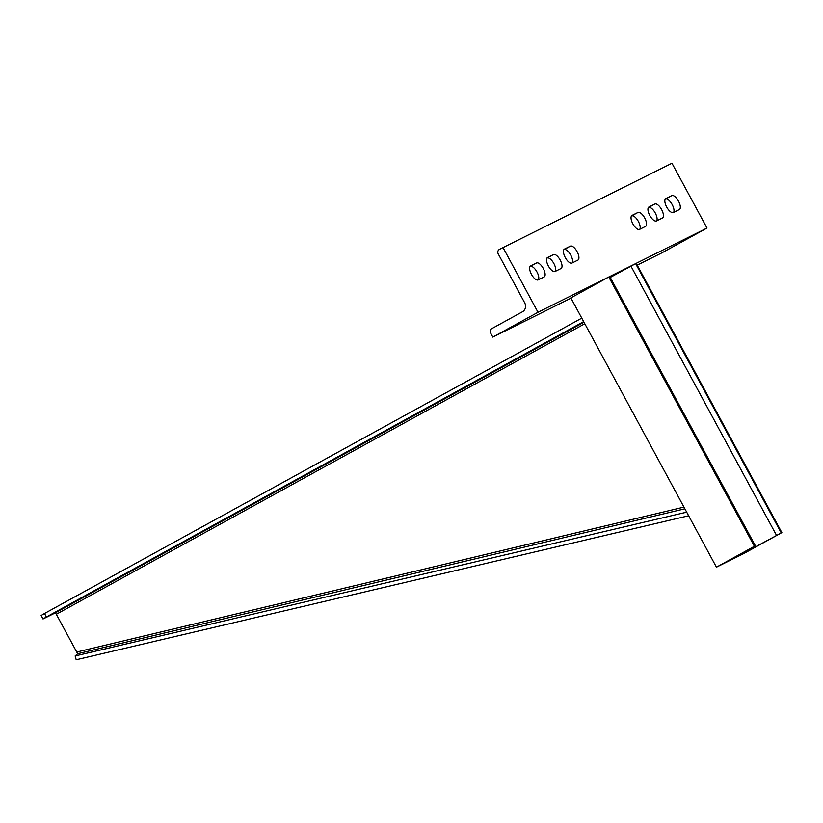 <?xml version="1.0" encoding="UTF-8"?>
<svg xmlns="http://www.w3.org/2000/svg" width="823" height="823" viewBox="0 0 823 823"><rect width="100%" height="100%" fill="white"/><g stroke="black" fill="none" stroke-linecap="round" stroke-linejoin="round"><path stroke-width="1.23" d="M583.98 322.204L54.874 613.084L43.033 618.978L41.15 615.491L44.514 613.485L581.779 318.131M43.033 618.978L46.407 616.983L44.514 613.485M46.407 616.983L583.661 321.618M105.365 584.906L58.495 610.728L105.365 584.906M221.943 520.815L175.073 546.637L221.943 520.815M312.308 471.137L239.236 511.371L312.308 471.137M402.673 421.458L329.601 461.682L402.673 421.458M466.826 386.182L419.967 412.004L466.826 386.182M583.888 322.03L536.534 347.923L583.805 321.875M683.954 507.102L76.734 652.042L56.314 614.267A1.697 0.71 -118.8 0 0 54.874 613.084M76.734 652.042L77.732 653.832M688.635 515.764L76.2 659.779L75.14 655.972L77.701 653.719L684.87 508.789M686.691 512.163L75.14 655.972M502.956 247.445L538.005 312.277L492.823 337.111L490.673 333.13A3.405 3.097 63.5 0 1 491.763 328.644L522.492 311.752A6.8 6.183 -116.5 0 0 524.673 302.782L498.244 253.916A3.405 3.097 63.5 0 1 499.345 249.431L671.959 163.221L707.008 228.053L661.826 252.887L637.228 265.15M631.395 216.048L631.642 215.924A7.942 3.302 -118.8 0 1 637.835 220.502A7.942 3.302 -118.8 0 1 639.841 229.236M648.298 207.622L648.534 207.499A7.942 3.302 -118.8 0 1 654.738 212.077A7.942 3.302 -118.8 0 1 656.744 220.811M665.19 199.197L665.437 199.084A7.942 3.302 -118.8 0 1 671.63 203.651A7.942 3.302 -118.8 0 1 673.646 212.396M563.796 249.739L564.043 249.616A7.942 3.302 -118.8 0 1 570.236 254.194A7.942 3.302 -118.8 0 1 572.242 262.928M546.894 258.155L547.141 258.041A7.942 3.302 -118.8 0 1 553.334 262.609A7.942 3.302 -118.8 0 1 555.34 271.353M529.991 266.58L530.238 266.457A7.942 3.302 -118.8 0 1 536.431 271.034A7.942 3.302 -118.8 0 1 538.448 279.769M492.823 337.111L570.987 298.163M538.005 312.277L707.008 228.053M645.52 226.407A7.942 3.302 61.2 0 0 645.561 226.387A7.942 3.302 61.2 0 0 644.666 217.9A7.942 3.302 61.2 0 0 637.969 212.447L632.054 215.4A7.942 3.302 61.2 0 0 632.002 215.42A7.942 3.302 61.2 0 0 632.897 223.907A7.942 3.302 61.2 0 0 639.605 229.36L645.52 226.407M662.412 217.992A7.942 3.302 61.2 0 0 662.464 217.961A7.942 3.302 61.2 0 0 661.569 209.474A7.942 3.302 61.2 0 0 654.861 204.022L648.946 206.974A7.942 3.302 61.2 0 0 648.905 206.995A7.942 3.302 61.2 0 0 649.8 215.482A7.942 3.302 61.2 0 0 656.497 220.934L662.412 217.992M679.314 209.567A7.942 3.302 61.2 0 0 679.366 209.536A7.942 3.302 61.2 0 0 678.461 201.049A7.942 3.302 61.2 0 0 671.763 195.607L665.848 198.549A7.942 3.302 61.2 0 0 665.797 198.58A7.942 3.302 61.2 0 0 666.702 207.067A7.942 3.302 61.2 0 0 673.399 212.509L679.314 209.567M564.455 249.081A7.942 3.302 61.2 0 0 564.403 249.112A7.942 3.302 61.2 0 0 565.298 257.599A7.942 3.302 61.2 0 0 571.995 263.051L577.911 260.099A7.942 3.302 61.2 0 0 577.962 260.078A7.942 3.302 61.2 0 0 577.067 251.591A7.942 3.302 61.2 0 0 570.37 246.139L564.352 249.143M547.552 257.506A7.942 3.302 61.2 0 0 547.501 257.537A7.942 3.302 61.2 0 0 548.396 266.024A7.942 3.302 61.2 0 0 555.103 271.467L561.019 268.524A7.942 3.302 61.2 0 0 561.06 268.493A7.942 3.302 61.2 0 0 560.165 260.006A7.942 3.302 61.2 0 0 553.467 254.564L547.449 257.558M530.65 265.932A7.942 3.302 61.2 0 0 530.598 265.952A7.942 3.302 61.2 0 0 531.504 274.44A7.942 3.302 61.2 0 0 538.201 279.892L544.116 276.95A7.942 3.302 61.2 0 0 544.168 276.919A7.942 3.302 61.2 0 0 543.262 268.432A7.942 3.302 61.2 0 0 536.565 262.979L530.557 265.983M781.85 532.615L741.564 554.393L728.005 561.121L754.393 546.307L716.432 567.17L743.899 553.488L781.85 532.615L636.241 263.319L610.255 277.413M755.38 545.824L609.771 276.528L608.783 277.001L570.823 297.875L716.432 567.17M754.393 546.307L608.783 277.001M584.803 323.727L56.314 614.267M530.238 266.457L536.565 262.979M547.141 258.041L553.467 254.564M564.043 249.616L570.37 246.139M665.437 199.084L671.763 195.607M648.534 207.499L654.861 204.022M631.642 215.924L637.969 212.447M781.233 532.923L635.623 263.627M776.542 535.413L630.932 266.117M750.35 549.723L749.907 548.9M741.564 554.393L741.204 553.725M755 545.999L609.39 276.703"/></g></svg>
